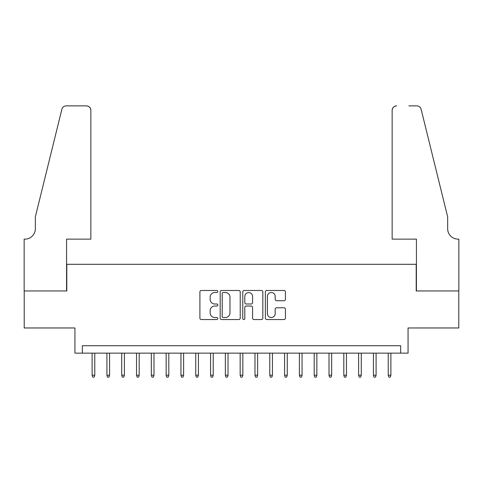 <?xml version="1.0" encoding="UTF-8"?>
<svg xmlns="http://www.w3.org/2000/svg" width="483" height="483" viewBox="0 0 483 483"><rect width="100%" height="100%" fill="white"/><g stroke="black" fill="none" stroke-linecap="round" stroke-linejoin="round"><path stroke-width="0.72" d="M217.809 291.503A1.014 1.014 0 0 0 216.795 290.482L201.351 290.482A1.455 1.455 0 0 0 199.902 291.937L199.902 318.098A1.455 1.455 0 0 0 201.351 319.553L216.795 319.553A1.014 1.014 0 0 0 217.809 318.532A1.014 1.014 0 0 0 216.795 317.518L214.796 317.518A4.649 4.649 0 0 1 210.147 312.863L210.147 310.684A4.649 4.649 0 0 1 214.796 306.035L216.795 306.035A1.014 1.014 0 0 0 217.809 305.014A1.014 1.014 0 0 0 216.795 304L214.796 304A4.649 4.649 0 0 1 210.147 299.351L210.147 297.172A4.649 4.649 0 0 1 214.796 292.517L216.795 292.517A1.014 1.014 0 0 0 217.809 291.503M283.974 300.728A1.455 1.455 0 0 0 285.423 299.279L285.423 291.937A1.455 1.455 0 0 0 283.974 290.482L266.821 290.482A1.455 1.455 0 0 0 265.372 291.937L265.372 318.098A1.455 1.455 0 0 0 266.821 319.553L283.974 319.553A1.455 1.455 0 0 0 285.423 318.098L285.423 309.229A1.455 1.455 0 0 0 283.974 307.78L276.632 307.78A1.455 1.455 0 0 0 275.177 309.229L275.177 313.63A3.888 3.888 0 0 1 271.295 317.518A3.888 3.888 0 0 1 267.407 313.63L267.407 296.405A3.888 3.888 0 0 1 271.295 292.517A3.888 3.888 0 0 1 275.177 296.405L275.177 299.279A1.455 1.455 0 0 0 276.632 300.728L283.974 300.728M400.661 353.133L408.069 353.133L408.069 327.969L458.778 327.969L458.778 290.953L416.207 290.953L416.207 264.304L66.793 264.304L66.793 290.953L24.222 290.953L24.222 327.969L74.931 327.969L74.931 353.133L400.661 353.133L400.661 345.731L82.339 345.731L82.339 353.133M240.226 291.937A1.455 1.455 0 0 0 238.777 290.482L221.625 290.482A1.455 1.455 0 0 0 220.176 291.937L220.176 318.098A1.455 1.455 0 0 0 221.625 319.553L238.777 319.553A1.455 1.455 0 0 0 240.226 318.098L240.226 291.937M244.223 290.482L261.375 290.482A1.455 1.455 0 0 1 262.824 291.937L262.824 318.098A1.455 1.455 0 0 1 261.375 319.553L254.034 319.553A1.455 1.455 0 0 1 252.579 318.098L252.579 307.49A1.455 1.455 0 0 0 251.13 306.035L246.258 306.035A1.455 1.455 0 0 0 244.809 307.49L244.809 318.532A1.014 1.014 0 0 1 243.788 319.553A1.014 1.014 0 0 1 242.774 318.532L242.774 291.937A1.455 1.455 0 0 1 244.223 290.482M223.224 292.517A1.014 1.014 0 0 0 222.21 293.537L222.21 316.498A1.014 1.014 0 0 0 223.224 317.518L225.332 317.518A4.649 4.649 0 0 0 229.98 312.863L229.98 297.172A4.649 4.649 0 0 0 225.332 292.517L223.224 292.517M252.579 296.477A3.888 3.888 0 0 0 248.697 292.589A3.888 3.888 0 0 0 244.809 296.477L244.809 302.545A1.455 1.455 0 0 0 246.258 304L251.13 304A1.455 1.455 0 0 0 252.579 302.545L252.579 296.477M94.777 375.194L94.179 377.12L92.7 377.12L92.108 375.194L94.777 375.194L94.777 353.133M92.108 375.194L92.108 353.133M90.852 239.133L90.852 110.317A4.444 4.444 0 0 0 86.409 105.88L66.201 105.88A4.444 4.444 0 0 0 61.884 109.255L35.325 216.921L35.325 228.767A10.366 10.366 0 0 1 24.965 239.133L24.15 239.133L24.15 290.953L66.569 290.953L66.569 239.133L90.852 239.133L90.852 110.317C90.569 107.643 89.089 106.163 86.409 105.88L74.122 105.88M61.884 109.255C63.013 106.821 63.013 106.821 61.884 109.255C63.013 106.821 63.013 106.821 61.884 109.255M35.325 228.767A10.366 10.366 0 0 1 24.965 239.133M392.148 239.133L392.148 110.317L392.148 239.133L416.431 239.133L416.431 290.953L458.85 290.953L458.85 239.133L458.035 239.133A10.366 10.366 0 0 1 447.675 228.767A10.366 10.366 0 0 0 458.035 239.133M439.53 183.908L421.116 109.255L447.675 216.921L447.675 228.767M408.878 105.88L416.799 105.88A4.444 4.444 0 0 1 421.116 109.255C419.987 106.821 419.987 106.821 421.116 109.255C419.987 106.821 419.987 106.821 421.116 109.255M396.591 105.88A4.444 4.444 0 0 0 392.148 110.317C392.431 107.643 393.911 106.163 396.591 105.88M109.581 375.194L108.989 377.12L107.51 377.12L106.912 375.194L109.581 375.194L109.581 353.133M106.912 375.194L106.912 353.133M124.385 375.194L123.793 377.12L122.314 377.12L121.722 375.194L124.385 375.194L124.385 353.133M121.722 375.194L121.722 353.133M139.189 375.194L138.597 377.12L137.118 377.12L136.526 375.194L139.189 375.194L139.189 353.133M136.526 375.194L136.526 353.133M153.999 375.194L153.407 377.12L151.922 377.12L151.33 375.194L153.999 375.194L153.999 353.133M151.33 375.194L151.33 353.133M168.802 375.194L168.211 377.12L166.732 377.12L166.14 375.194L168.802 375.194L168.802 353.133M166.14 375.194L166.14 353.133M183.606 375.194L183.015 377.12L181.536 377.12L180.944 375.194L183.606 375.194L183.606 353.133M180.944 375.194L180.944 353.133M198.416 375.194L197.825 377.12L196.339 377.12L195.748 375.194L198.416 375.194L198.416 353.133M195.748 375.194L195.748 353.133M213.22 375.194L212.629 377.12L211.149 377.12L210.558 375.194L213.22 375.194L213.22 353.133M210.558 375.194L210.558 353.133M228.024 375.194L227.433 377.12L225.953 377.12L225.362 375.194L228.024 375.194L228.024 353.133M225.362 375.194L225.362 353.133M242.834 375.194L242.243 377.12L240.757 377.12L240.166 375.194L242.834 375.194L242.834 353.133M240.166 375.194L240.166 353.133M257.638 375.194L257.047 377.12L255.567 377.12L254.976 375.194L257.638 375.194L257.638 353.133M254.976 375.194L254.976 353.133M272.442 375.194L271.851 377.12L270.371 377.12L269.78 375.194L272.442 375.194L272.442 353.133M269.78 375.194L269.78 353.133M287.252 375.194L286.661 377.12L285.175 377.12L284.584 375.194L287.252 375.194L287.252 353.133M284.584 375.194L284.584 353.133M302.056 375.194L301.464 377.12L299.985 377.12L299.394 375.194L302.056 375.194L302.056 353.133M299.394 375.194L299.394 353.133M316.86 375.194L316.268 377.12L314.789 377.12L314.198 375.194L316.86 375.194L316.86 353.133M314.198 375.194L314.198 353.133M331.67 375.194L331.078 377.12L329.593 377.12L329.001 375.194L331.67 375.194L331.67 353.133M329.001 375.194L329.001 353.133M346.474 375.194L345.882 377.12L344.403 377.12L343.811 375.194L346.474 375.194L346.474 353.133M343.811 375.194L343.811 353.133M361.278 375.194L360.686 377.12L359.207 377.12L358.615 375.194L361.278 375.194L361.278 353.133M358.615 375.194L358.615 353.133M376.088 375.194L375.49 377.12L374.011 377.12L373.419 375.194L376.088 375.194L376.088 353.133M373.419 375.194L373.419 353.133M390.892 375.194L390.3 377.12L388.821 377.12L388.223 375.194L390.892 375.194L390.892 353.133M388.223 375.194L388.223 353.133"/></g></svg>
